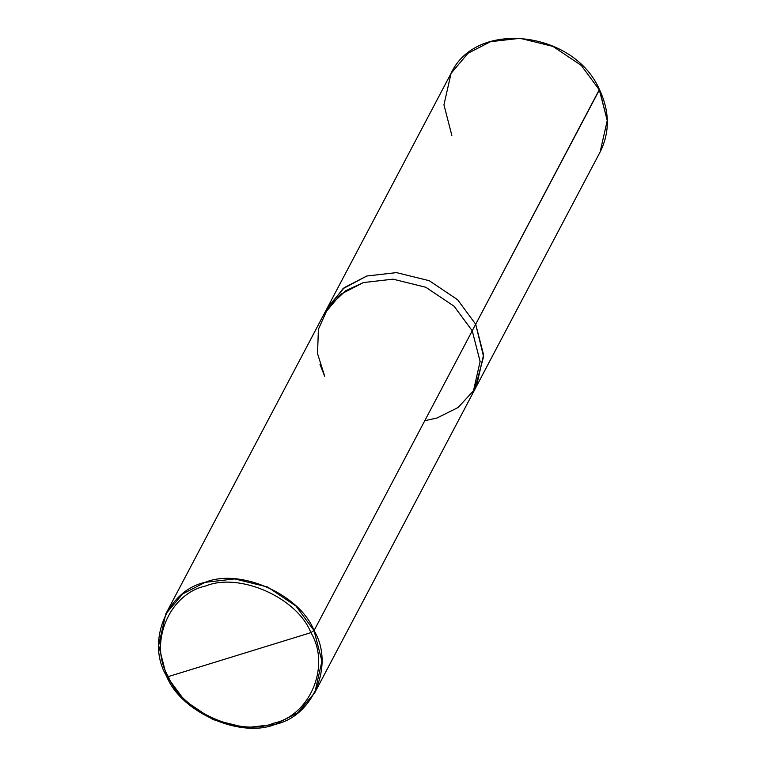 <?xml version="1.0" encoding="UTF-8"?>
<svg xmlns="http://www.w3.org/2000/svg" width="766" height="766" viewBox="0 0 766 766"><rect width="100%" height="100%" fill="white"/><g stroke="black" fill="none" stroke-linecap="round" stroke-linejoin="round"><path stroke-width="1.15" d="M476.462 386.332L600.113 152.013C609.975 132.212 609.736 111.357 599.405 89.459C573.791 30.391 475.619 19.437 451.069 73.364L467.997 53.275L490.499 41.69L520.114 38.3L552.928 46.4L581.25 65.407L599.347 89.938L475.696 324.257L483.595 355.319L476.021 387.146L483.585 354.859L475.696 324.257L457.599 299.717L429.276 280.71L396.462 272.619L366.847 275.999L344.346 287.585L326.986 308.497L343.991 287.863L366.847 275.999L396.462 272.619L429.276 280.71L457.599 299.717L475.696 324.257L599.405 89.459L607.237 120.54L600.113 152.013L607.237 120.54L599.347 89.938L581.25 65.407L552.928 46.4L520.114 38.3L490.499 41.69L467.997 53.275L451.069 73.364L443.945 104.827L451.835 135.429M474.661 389.501L483.605 356.688L475.686 324.257L314.05 630.571L295.954 606.03L267.631 587.024L234.817 578.924L205.202 582.313L182.701 593.899L165.772 613.987L158.648 645.46L166.538 676.062L168.309 676.608C148.336 643.632 168.893 593.803 205.681 585.99C239.442 572.039 297.304 597.7 310.9 632.639L168.309 676.608C181.906 711.547 239.768 737.198 273.519 723.257C310.316 715.444 330.874 665.606 310.9 632.639L314.05 630.571L475.686 324.257L483.576 354.859L476.462 386.323L473.005 392.872L480.119 361.408L472.229 330.807L480.129 361.638L472.229 330.807L480.119 361.418L473.005 392.891L314.816 692.636L321.94 661.173L314.05 630.571C334.704 664.677 313.447 716.229 275.387 724.31C240.467 738.74 180.604 712.198 166.538 676.062L184.635 700.593L212.958 719.6L245.771 727.7L275.387 724.31L297.888 712.725L314.816 692.636M424.785 420.716L437.022 417.997L458.087 407.502L474.633 389.549M310.9 632.639C330.874 665.606 310.316 715.444 273.519 723.257C239.768 737.198 181.906 711.547 168.309 676.608L310.9 632.639C297.304 597.7 239.442 572.039 205.681 585.99C168.893 593.803 148.336 643.632 168.309 676.608L166.538 676.062C145.885 641.946 167.141 590.394 205.202 582.313C240.122 567.884 299.985 594.426 314.05 630.571L310.9 632.639M451.069 73.364L327.417 307.673L344.346 287.595L366.857 276.009L396.462 272.619L429.276 280.72L457.589 299.726L475.686 324.257L457.589 299.726L429.276 280.72L396.462 272.619L366.857 276.009L342.957 288.705L325.818 310.958M165.772 613.987L323.951 314.232L340.88 294.144L363.39 282.558L393.006 279.169L425.819 287.269L454.142 306.276L472.229 330.816L454.142 306.276L425.819 287.269L393.006 279.169L363.39 282.558L345.715 290.726L363.4 282.558L393.006 279.169L425.819 287.269L454.142 306.266L472.229 330.807L454.142 306.266L425.819 287.269L393.006 279.169L363.4 282.558L340.889 294.144L323.97 314.223L327.417 307.673M324.458 375.723L320.016 364.444M345.715 290.726L328.355 307.118L318.388 329.313L317.555 353.691L324.727 376.307"/></g></svg>
